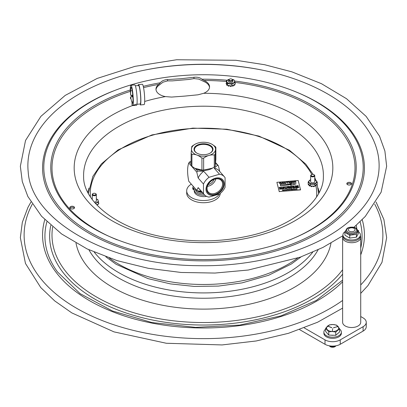 <?xml version="1.0" encoding="UTF-8"?>
<svg xmlns="http://www.w3.org/2000/svg" width="407" height="407" viewBox="0 0 407 407"><rect width="100%" height="100%" fill="white"/><g stroke="black" fill="none" stroke-linecap="round" stroke-linejoin="round"><path stroke-width="0.61" d="M304.227 327.889L325.01 339.886L325.01 344.286A10.775 6.222 -0 0 0 340.242 344.286L363.1 331.089A10.775 6.222 -0 0 0 366.254 326.694L366.254 322.293A10.775 6.222 180 0 1 363.1 326.694L363.1 331.089M340.242 344.286L340.242 339.886A10.775 6.222 180 0 1 325.01 339.886M340.242 339.886L363.1 326.694M360.719 316.524L363.1 317.898A10.775 6.222 180 0 1 366.254 322.293M299.593 329.614L325.01 344.286M360.419 236.157A9.051 5.225 180 0 1 360.719 237.495A9.051 5.225 180 0 1 353.235 242.638A9.051 5.225 180 0 1 343.162 239.27A9.051 5.225 180 0 1 342.623 237.495A9.051 5.225 180 0 1 342.923 236.157M342.623 237.495L342.623 322.293A9.051 5.225 -0 0 0 343.162 324.069A9.051 5.225 -0 0 0 353.235 327.442A9.051 5.225 -0 0 0 360.719 322.293L360.719 237.495M323.88 332.148L323.88 333.287A8.751 5.052 0 0 0 332.626 338.339A8.751 5.052 0 0 0 341.376 333.287L341.376 332.148A8.751 5.052 180 0 1 332.626 337.194A8.751 5.052 180 0 1 323.88 332.148A8.751 5.052 180 0 1 325.641 329.105M339.611 329.105A8.751 5.052 180 0 1 341.376 332.148M335.5 345.884A4.039 2.33 180 0 1 332.371 346.571A4.039 2.33 180 0 1 329.756 345.884M335.867 345.818L335.683 346.072A3.312 1.913 180 0 1 332.417 347.247A3.312 1.913 180 0 1 329.568 346.072L329.385 345.818M333.582 335.246A5.454 3.149 180 0 1 332.285 335.287A5.454 3.149 180 0 1 331.008 335.154M325.641 328.215L325.641 331.456L328.749 335.073L328.749 331.832L325.641 328.215L329.507 324.847L333.007 324.532L336.503 325.101L339.611 328.719L335.744 332.081L332.249 331.517L328.749 331.832M328.749 335.073L335.744 335.322L339.611 331.959L339.611 328.719M335.744 335.322L335.744 332.081M337.683 326.516L333.638 327.803M333.603 327.671L337.713 326.633M331.669 327.732L327.915 326.165M331.837 327.681L327.996 326.175L331.72 327.599M332.382 331.267L332.667 328.632M333.007 324.532A6.059 3.5 180 0 1 338.675 328.24A6.059 3.5 180 0 1 332.249 331.517A6.059 3.5 180 0 1 326.577 327.803A6.059 3.5 180 0 1 333.007 324.532M195.686 189.113A8.079 4.665 -0 0 0 202.396 192.547M195.421 188.807L195.421 189.23A8.079 4.665 -0 0 0 203.581 193.895M349.638 235.256L349.333 235.068L349.699 235.139L349.954 234.005L347.079 232.875L345.945 231.502L345.808 230.616L346.835 228.648C346.744 228.729 348.092 226.796 353.291 227.192C355.55 227.457 356.964 228.597 357.534 230.616L357.036 232.138L355.316 233.42L352.894 234.081L349.954 234.005L349.638 238.095L356.405 237.195L358.435 233.364L358.435 230.525L358.308 230.769L357.3 229.716M344.907 232.326L345.039 232.076L345.212 232.514L344.907 232.326L344.907 235.16L349.638 238.095M345.879 230.179L345.039 232.076M358.135 230.337L358.435 230.525M350.071 235.2L355.967 234.417L356.532 234.111L358.308 230.769M345.212 232.514L349.333 235.068M356.532 234.111L355.967 234.417M356.405 237.195L356.405 234.356M354.07 228.373L354.07 228.373A3.393 1.959 180 0 1 354.07 231.14A3.393 1.959 180 0 1 349.272 231.14A3.393 1.959 180 0 1 349.272 228.373A3.393 1.959 180 0 1 354.07 228.373L354.528 228.637L354.07 228.373M342.923 234.941L342.923 236.085A8.751 5.052 0 0 0 351.673 241.137A8.751 5.052 0 0 0 360.419 236.085L360.419 234.941A8.751 5.052 180 0 1 351.673 239.993A8.751 5.052 180 0 1 342.923 234.941A8.751 5.052 180 0 1 345.324 231.466M358.435 231.741A8.751 5.052 180 0 1 360.419 234.941M201.745 191.804A8.725 5.037 180 0 1 198.372 190.949M198.24 190.939A8.079 4.665 -0 0 0 201.887 191.972M208.964 155.428A12.062 6.965 -0 0 0 212.027 144.297A12.062 6.965 -0 0 0 198.036 143.015A12.062 6.965 -0 0 0 194.968 144.297A12.062 6.965 -0 0 0 193.737 153.312A12.062 6.965 -0 0 0 208.964 155.428M195.05 151.699A9.483 5.474 -0 0 0 197.176 153.302A9.483 5.474 -0 0 0 209.824 153.302A9.483 5.474 -0 0 0 211.085 145.935A9.483 5.474 -0 0 0 198.489 144.577A9.483 5.474 -0 0 0 195.05 151.699M197.334 153.378A9.025 5.21 180 0 1 195.452 151.933A9.025 5.21 180 0 1 194.48 149.766A9.025 5.21 180 0 1 203.5 144.363A9.025 5.21 180 0 1 212.52 149.766A9.025 5.21 180 0 1 209.666 153.378M203.642 158.145L203.642 170.101L212.474 168.142L214.301 166.967L214.301 155.011C210.75 154.518 207.199 155.56 203.642 158.145A13.467 7.774 -0 0 1 201.938 158.089C198.596 155.301 195.253 154.044 191.911 154.329L191.911 166.285L194.78 168.284L201.938 170.045L201.938 158.089M212.113 144.348L215.089 146.408A13.467 7.774 -0 0 1 215.863 147.288L215.232 154.182L215.232 166.137A13.467 7.774 180 0 1 214.301 166.967M214.301 155.011A13.467 7.774 -0 0 0 215.232 154.182M191.911 166.285A13.467 7.774 180 0 1 191.137 165.405L191.137 153.449L191.763 146.556A13.467 7.774 -0 0 1 192.699 145.726L194.785 144.409M191.137 153.449A13.467 7.774 -0 0 0 191.911 154.329M203.642 170.101A13.467 7.774 180 0 1 201.938 170.045M212.215 168.284A12.062 6.965 180 0 1 212.027 168.396A12.062 6.965 180 0 1 208.964 169.678A12.062 6.965 180 0 1 194.968 168.396A12.062 6.965 180 0 1 194.882 168.345M215.232 166.137L215.863 159.244L215.863 147.288M195.518 168.691L197.639 171.103A16.483 11.996 138.6 0 0 196.795 172.125L188.767 163.004C187.21 167.318 187.21 173.397 188.767 181.247L196.795 190.369A16.483 11.996 138.6 0 0 197.639 190.898L201.094 191.071M215.649 162.652L218.406 165.786A16.483 11.996 138.6 0 0 217.562 165.262L215.618 163.054M188.767 163.004A16.483 11.996 -41.4 0 1 189.179 162.49A16.483 11.996 -41.4 0 1 189.611 161.981L191.137 163.716M191.137 161.03L189.611 161.981M196.795 190.369L198.163 187.596A13.467 9.804 138.6 0 0 198.86 188.527L204.161 194.556A13.467 9.804 -41.4 0 1 203.464 193.62L203.464 184.035A13.467 9.804 -41.4 0 1 209.04 177.294L219.505 174.227A13.467 9.804 -41.4 0 1 224.379 176.76A13.467 9.804 -41.4 0 1 225.076 177.696L225.076 187.281A13.467 9.804 -41.4 0 1 222.761 190.944A13.467 9.804 -41.4 0 1 219.505 194.017L209.04 197.09A13.467 9.804 -41.4 0 1 204.161 194.556M197.639 171.103L203.734 171.271L209.04 177.294M203.734 171.271A13.467 9.804 138.6 0 0 198.163 178.007L196.795 172.125M203.464 184.035L198.163 178.007M198.163 187.596L203.464 193.62M224.379 176.76L219.073 170.731A13.467 9.804 138.6 0 0 214.199 168.198L217.562 165.262M219.505 174.227L214.199 168.198M208.664 182.601A10.236 7.448 138.6 0 0 208.664 194.419A10.236 7.448 138.6 0 0 221.571 190.634A10.236 7.448 138.6 0 0 221.571 178.815A10.236 7.448 138.6 0 0 208.664 182.601M223.494 184.162A9.397 6.838 138.6 0 0 210.928 181.201A9.397 6.838 138.6 0 0 210.928 194.49A9.397 6.838 138.6 0 0 223.494 184.162M207.051 188.568A8.72 6.349 -41.4 0 1 212.469 180.194A8.72 6.349 -41.4 0 1 221.169 180.311A8.72 6.349 -41.4 0 1 222.598 184.005A8.72 6.349 -41.4 0 1 216.834 192.572A8.72 6.349 -41.4 0 1 208.094 191.819A8.72 6.349 -41.4 0 1 207.051 188.568M207.407 186.335A8.135 5.922 138.6 0 0 215.812 178.932M208.16 184.569A6.141 4.472 138.6 0 0 213.97 179.462M218.406 165.786L219.77 171.668M87.826 192.44A116.463 67.241 180 0 1 88.97 188.034M318.03 188.034A116.463 67.241 180 0 1 319.174 192.44M88.299 193.35A115.817 66.865 180 0 1 88.405 192.796M318.595 192.796A115.817 66.865 180 0 1 318.701 193.35M94.297 202.106A2.111 1.221 -0 0 0 95.782 201.75A2.111 1.221 -0 0 0 96.337 200.585M95.131 203.083A3.892 2.249 -0 0 0 98.128 201.262A3.892 2.249 -0 0 0 96.337 198.972M92.241 198.972A3.892 2.249 -0 0 0 91.936 199.094M97.99 204.197L98.036 204.512A4.579 2.646 -0 0 1 97.899 204.624L97.192 204.604A0.539 0.31 180 0 0 97.156 204.584L98.514 203.958L98.514 202.152L95.442 203.434M98.469 201.923A4.579 2.646 -0 0 1 98.53 202.004L98.514 202.218M98.514 202.966L98.85 203.23A4.579 2.646 -0 0 1 98.82 203.363L98.514 203.571M96.688 204.797L97.156 204.584M91.931 199.084L92.241 198.957M96.337 198.957L97.843 199.557L98.514 202.152M310.663 181.359A2.111 1.221 -0 0 0 311.218 182.519A2.111 1.221 -0 0 0 313.751 182.718A2.111 1.221 -0 0 0 314.204 182.519A2.111 1.221 -0 0 0 314.759 181.359M310.663 179.746A3.892 2.249 -0 0 0 309.361 182.804A3.892 2.249 -0 0 0 314.631 183.613A3.892 2.249 -0 0 0 314.759 179.746M308.938 184.646L308.313 184.498L308.313 184.849L308.938 184.997L308.979 184.63A0.539 0.31 180 0 1 309.025 184.62L310.409 186.03L314.947 186.05L317.251 183.791L317.251 181.985L314.947 184.244L310.409 184.223L310.409 186.03M312.138 186.096L311.604 186.335L311.604 186.686L312.138 186.447L312.138 186.07A0.539 0.31 180 0 1 312.144 186.035M311.131 186.284L311.375 186.65L311.375 186.299A4.579 2.646 -0 0 0 311.604 186.335M316.005 185.607L316.005 185.958A4.579 2.646 -0 0 1 315.837 186.055L315.837 185.704A4.579 2.646 -0 0 0 316.005 185.607L315.873 185.205A0.539 0.31 180 0 1 315.827 185.19M316.463 185.032L317.094 184.895L317.094 184.539L316.463 184.681L316.463 185.032M313.746 186.696L313.217 186.101L313.746 186.696A4.579 2.646 -0 0 0 313.975 186.66L314.229 186.299M313.217 186.045A0.539 0.31 180 0 1 313.217 186.07L313.217 186.457M313.746 186.345A4.579 2.646 -0 0 0 313.975 186.309L313.975 186.66M309.366 185.587L309.366 185.928A4.579 2.646 -0 0 0 309.534 186.024L310.2 185.816M309.366 185.928L309.508 185.175A0.539 0.31 180 0 0 309.554 185.16M309.366 185.572A4.579 2.646 -0 0 0 309.534 185.673L309.534 186.024M314.947 184.244L314.947 186.05M314.759 179.645L317.251 181.985M310.409 184.223L308.17 181.939L310.663 179.64M308.17 181.939L308.17 183.745L309.025 184.62M311.375 186.299L311.075 186.03M313.217 186.411A0.539 0.31 -0 0 0 312.138 186.421L312.138 186.07M314.285 186.05L313.975 186.309M308.252 184.366L308.501 184.081M309.351 184.951A0.539 0.31 -0 0 0 308.979 184.987L308.979 184.63M310.083 185.694L309.534 185.673M315.837 185.704L315.288 185.719M315.166 185.836L315.837 186.055M316.916 184.122L317.155 184.412A4.579 2.646 -0 0 1 317.094 184.539M312.952 176.246A1.618 0.931 180 0 1 311.269 175.743A1.618 0.931 180 0 1 311.569 174.659A1.618 0.931 180 0 1 313.853 174.659A1.618 0.931 180 0 1 314.245 175.615A1.618 0.931 180 0 1 312.952 176.246M311.436 174.751A2.045 1.18 -0 0 0 311.263 174.837A2.045 1.18 -0 0 0 310.663 175.671A2.045 1.18 -0 0 0 313.014 176.842A2.045 1.18 -0 0 0 314.759 175.671A2.045 1.18 -0 0 0 314.158 174.837A2.045 1.18 -0 0 0 313.99 174.751M94.526 195.121A1.618 0.931 180 0 1 92.847 194.617A1.618 0.931 180 0 1 93.147 193.539A1.618 0.931 180 0 1 95.431 193.539A1.618 0.931 180 0 1 95.823 194.49A1.618 0.931 180 0 1 94.526 195.121M93.01 193.625A2.045 1.18 -0 0 0 92.842 193.712A2.045 1.18 -0 0 0 92.241 194.551A2.045 1.18 -0 0 0 94.592 195.716A2.045 1.18 -0 0 0 96.337 194.551A2.045 1.18 -0 0 0 95.737 193.712A2.045 1.18 -0 0 0 95.564 193.625M289.24 181.547L289.626 183.023L289.291 183.053L288.909 181.573L289.24 181.547M285.49 186.889L286.065 186.752L285.648 186.788L285.424 187.474L285.5 186.798L285.073 186.838L285.5 186.803M288.059 187.836L289.062 187.663L288.634 187.785L288.563 188.461L288.487 187.8L288.059 187.836M286.574 187.876L287.154 188.472L287.352 187.81L287.291 188.568L286.513 187.983L286.299 188.655L286.574 187.876M289.56 189.682L289.977 189.642L289.56 189.682M288.329 189.789L288.741 189.748L288.329 189.789M296.525 189.077L296.917 189.052L296.525 189.077M296.764 189.224L296.388 189.001L296.952 188.553L297.11 189.169L296.764 189.209M296.917 189.026L296.672 188.812L296.764 189.133M288.477 189.448L288.884 189.647L288.594 189.911L288.187 189.713L288.477 189.448M288.578 189.84L288.492 189.52L288.578 189.84M289.311 189.85L288.98 189.301L289.311 189.85M293.783 188.828L293.946 189.443L293.783 188.828M289.713 189.341L290.115 189.54L289.83 189.804L289.423 189.606L289.713 189.341M289.815 189.733L289.728 189.413L289.815 189.733M285.856 189.993L286.243 189.962L285.856 189.993M286.09 190.135L285.719 189.921L286.325 189.647L286.096 190.12M286.09 190.049L286.004 189.738L286.243 189.937M283.389 189.896L283.974 190.074L283.547 190.512L283.389 189.896M283.679 190.267L283.603 189.942L283.679 190.267M296.225 189.199L295.568 189.077L295.869 188.812L296.286 189.031L295.711 189.077L296.164 189.199M296.128 188.97L295.696 189.006L296.128 188.97M293.366 189.499L292.959 189.301L293.243 189.036L293.584 189.153L293.096 189.286L293.64 189.311L293.366 189.499M290.354 189.296L290.634 189.286L290.486 189.738L290.354 189.296M295.197 189.27L294.877 188.929L295.482 189.174L294.851 189.224L295.35 189.194M295.487 189.275L294.816 189.123L295.314 189.077M294.312 188.945L294.719 189.143L294.434 189.408L294.027 189.209L294.312 188.945M294.093 189.102L294.719 189.23L294.434 189.494L294.093 189.016M294.414 189.336L294.332 189.016L294.582 189.219M295.106 187.556L294.541 188.044L293.93 187.678L294.485 187.184L295.106 187.464L294.541 187.953L293.925 187.663M294.531 187.866L294.078 187.673L294.51 187.266L294.953 187.469L294.531 187.866M294.49 187.271L294.953 187.469M294.51 187.357L294.078 187.759M283.389 188.68L284.061 188.645L283.303 188.349L283.689 188.115L284.198 188.288L283.491 188.258L284.208 188.629L283.781 188.884L283.389 188.68M295.441 187.113L295.787 187.729L296.382 187.032L295.696 187.846L295.441 187.113M296.382 187.032L295.884 187.917L295.289 187.123M282.112 188.349L283.109 188.176L282.463 188.985L282.539 188.314L282.112 188.349L282.529 188.4M283.109 188.176L282.463 188.985M291.117 188.014L291.788 187.978L291.03 187.683L291.417 187.449L291.926 187.617L291.219 187.586L291.936 187.958L291.509 188.217L291.117 188.014M291.498 188.131L291.788 187.978M291.117 188.1L291.788 188.065L291.03 187.769L291.417 187.535L291.03 187.769M279.843 188.461L280.423 189.057L280.627 188.39L280.565 189.153L279.782 188.568L279.573 189.235L279.843 188.461M286.101 188.243L285.536 188.731L284.925 188.456L285.48 187.963L286.101 188.243M285.541 188.731L285.073 188.538L285.948 188.248L285.526 188.645L285.073 188.451L285.505 188.044L285.953 188.293M286.101 188.334L285.8 188.675M280.326 187.469L279.253 188.009L279.324 187.245L280.331 187.571M279.624 187.886L279.467 187.322L280.179 187.479L279.624 187.886M280.326 187.556L279.919 188.024L279.253 188.009M280.092 187.836L280.179 187.566L279.467 187.322M279.467 187.408L279.421 187.907M298.224 185.612L297.461 185.765L298.173 185.933L297.405 186.35L298.219 186.37L297.247 186.452L297.319 185.689L298.224 185.612M297.461 185.765L298.224 185.79L297.446 185.999M297.405 186.437L298.224 186.279M297.441 186.085L298.173 185.933M292.14 186.136L292.485 186.757L293.081 186.055L292.582 186.854L292.14 186.136M293.025 186.152L292.394 186.961L291.987 186.152M296.189 185.79L296.159 186.096L296.845 186.04L297.024 185.714L296.952 186.477L296.835 186.126L295.97 186.564L296.189 185.79M296.159 186.187L296.835 186.126M296.805 186.579L297.013 185.806M282.692 186.955L283.277 187.551L283.476 186.889L283.414 187.647L282.631 187.062L282.422 187.734L282.692 186.955M283.47 186.976L283.414 187.734L282.829 187.266M281.72 187.362L281.161 187.851L280.545 187.581L281.105 187.083L281.72 187.362M280.698 187.571L281.125 187.169L281.573 187.373L281.151 187.764L280.688 187.52M281.72 187.454L281.161 187.942L280.545 187.581M281.573 187.459L281.252 187.169M281.125 187.256L280.698 187.658M291.234 184.071L290.115 183.348L296.179 183.847L290.634 185.348L291.341 184.468L280.637 185.841L280.306 184.564L291.234 184.071M291.259 184.564L280.637 185.928L280.331 184.651M291.107 184.076L290.115 183.348M290.634 185.348L296.179 183.847M286.309 182.672L285.505 183.399L284.345 182.84L284.127 181.99L285.424 183.211L285.973 182.687L285.76 181.848L286.09 181.817L286.335 182.875M285.999 182.804L285.76 181.848M286.309 182.758L285.505 183.399M285.505 183.491L284.345 182.926L284.127 181.99M295.319 181.023L295.655 180.993L295.874 182.133L295.319 181.11L295.858 182.133M280.637 183.822L279.273 183.15L280.23 182.305L281.303 182.651L280.26 182.473L279.609 183.119L280.56 183.654L281.532 183.242L280.637 183.908L279.273 183.15M281.532 183.242L280.637 183.908M281.303 182.651L280.26 182.565L279.609 183.211M292.363 182.122L291.351 182.982L289.957 182.26L290.959 181.374L292.363 182.036L291.351 182.896L289.942 182.183M292.038 182.199L291.305 182.723L290.293 182.234L291.005 181.547L292.043 182.153M292.028 182.148L291.005 181.547M291.005 181.634L290.293 182.321M300.59 189.708L279.278 191.549L276.887 182.326L298.199 180.484L300.59 189.886L279.278 191.549M279.278 191.728L276.887 182.326M286.299 190.227L285.719 190.013L286.197 189.799M286.096 190.206L285.719 190.013L285.968 189.754M286.421 190.028L286.141 190.384L286.421 190.115L285.8 190.181M283.974 190.15L283.603 189.957L283.974 190.161L283.491 190.374M283.526 190.517L283.272 189.998M289.713 189.433L290.115 189.626L289.83 189.896L289.423 189.693L289.713 189.433M291.275 189.133L291.87 189.082L291.295 189.204M291.112 189.057L291.275 189.759L292.058 189.693L291.275 189.672L291.112 189.057L291.87 188.99L291.27 189.118L291.911 189.413L291.361 189.464M295.996 189.362L295.568 189.163L295.869 188.899L296.286 189.118M295.568 189.077L296.281 189.097M296.154 189.128L295.792 189.158M292.287 189.28L292.75 189.28M292.363 189.581L292.129 189.143L292.775 189.265L292.847 189.626L292.323 189.428M292.246 189.677L292.129 189.143M293.6 189.403L292.959 189.387L293.243 189.123L293.584 189.24L293.096 189.372L293.503 189.403M292.959 189.387L293.584 189.24M293.92 189.443L293.666 188.924M284.376 189.967L284.198 190.374L284.106 189.927M284.808 190.232L284.6 189.881M290.461 189.743L290.252 189.392M289.235 189.81L289.006 189.484M285.058 189.906L285.526 189.901M285.597 190.161L285.093 190.049M285.134 190.201L284.925 189.855M295.156 189.235L294.816 189.123M295.06 188.955L295.385 189.067M295.248 189.001L294.953 189.102M294.973 189.123L295.482 189.26L294.943 189.301M295.482 189.204L295.212 189.341M282.448 190.303L283.013 190.298L282.29 190.074L282.611 189.871L283.053 190.023L282.427 190.054M282.911 190.038L282.427 189.967L283.15 190.196L282.809 190.415L282.305 190.227L282.931 190.15M283.15 190.196L282.366 190.313M288.477 189.54L288.884 189.733L288.594 190.003L288.187 189.799L288.477 189.54M297.09 189.169L296.388 189.092L296.871 188.884M296.388 189.092L296.647 188.833M288.054 189.952L287.8 189.525L287.652 190.074L287.108 189.626M287.189 190.023L286.935 189.504M283.715 187.393L284.269 186.808L284.89 187.093L284.33 187.668L283.704 187.332M284.279 186.894L284.742 187.098L284.315 187.495L283.862 187.296L284.295 186.894L283.862 187.383L284.33 187.581L283.715 187.306M290.303 186.386L289.85 187.093L289.387 186.487L289.184 187.149L289.245 186.391L289.774 186.976L290.42 186.289L290.186 187.062L290.303 186.386M290.42 186.289L290.201 187.062M290.303 186.472L289.85 187.179L289.387 186.574L289.194 187.149M298.173 186.024L297.415 186.35M298.224 186.365L297.258 186.452M293.35 186.788L294.169 186.716L293.193 186.889L293.259 186.04L294.164 185.963L293.386 186.35M293.401 186.116L294.119 186.284L293.371 186.437L294.119 186.37L293.355 186.701L294.169 186.63M285.648 186.788L286.065 186.838L285.648 186.874L285.434 187.474M295.431 185.943L295.848 185.994L295.431 186.03L295.212 186.716L295.284 185.953L294.866 185.902L295.853 185.816L295.212 186.63M295.273 186.045L294.856 185.989M296.83 186.213L295.975 186.564M288.125 187.24L288.945 187.169L287.963 187.256L288.034 186.492L288.939 186.416L288.176 186.569L288.939 186.589L288.176 186.655L288.894 186.823L288.131 187.154L288.934 187.261L287.973 187.256M282.829 187.352L282.631 187.149L282.433 187.734M287.306 186.645L287.764 186.788L287.403 187.052M287.724 187.276L286.884 187.098L286.706 187.449L286.772 186.604L287.306 186.559L287.764 186.701L287.403 186.966L287.815 187.266L286.884 187.006L286.706 187.362M286.915 186.676L287.617 186.711L286.899 186.92M291.804 186.579L291.239 187.067L290.623 186.691M291.188 186.299L291.651 186.498L291.229 186.894L290.776 186.701L291.209 186.294L290.776 186.788M294.551 182.234L294.281 181.11L294.617 181.079L294.999 182.56L293.071 181.558L293.366 182.697L293.035 182.728L292.653 181.252L294.576 182.255L294.281 181.11M294.973 182.56L293.096 181.664M293.345 182.702L293.035 182.814L292.653 181.252M288.008 183.16L287.698 183.277L287.357 181.97L286.462 181.787L288.502 181.608L287.693 181.853L288.029 183.16L287.698 183.191L287.357 181.883L286.462 181.787M288.522 181.781L287.713 181.939M296.011 182.468L295.65 182.305M289.601 183.023L289.291 183.14L288.929 181.659M284.117 183.501L282.346 183.282L281.822 183.786L282.463 182.133L282.789 182.102L284.198 183.491L283.44 183.099L282.346 183.191L281.822 183.694M285.8 188.762L284.92 188.441M298.295 186.95L298.758 187.098L298.397 187.357M298.718 187.581L297.878 187.403L297.695 187.759L297.766 186.91L298.758 187.006L298.397 187.271L298.809 187.576L298.087 187.296L297.695 187.673M297.909 186.986L298.606 187.022L297.893 187.225M280.621 188.482L280.565 189.24L279.782 188.655L279.584 189.235M290.227 187.561L290.008 188.426L290.038 187.973L289.357 188.029L289.173 188.405L289.24 187.647L289.362 187.942L290.227 187.561L290.008 188.426M290.033 188.059L289.179 188.405M291.758 187.693L291.178 187.754M291.753 187.912L291.509 188.304L291.01 188.095M293.579 187.591L292.867 187.53L293.223 187.983L293.742 187.759L293.233 188.156L292.653 187.881L292.77 187.535L293.727 187.566L292.801 187.871M290.7 187.607L290.491 188.293M288.477 187.886L288.07 187.836L288.487 187.8M288.634 187.785L289.051 187.841L288.634 187.876L288.421 188.472M281.044 188.996L281.71 188.802M281.084 188.441L281.369 189.006L281.909 188.278L281.863 188.817L281.415 189.179L280.896 188.868M283.389 188.767L284.061 188.736L283.303 188.436L283.689 188.202L284.203 188.39L283.45 188.421M283.303 188.436L284.198 188.375M284.208 188.716L283.282 188.762M296.652 187.759L297.471 187.693L296.494 187.861L296.561 187.017L297.466 186.935L296.693 187.322M296.703 187.088L297.42 187.256L296.672 187.408L297.42 187.347L296.657 187.673L297.471 187.602M287.347 187.897L287.291 188.66L286.513 188.075L286.309 188.655M283.206 182.941L282.672 182.377L282.443 183.008M282.412 183.013L282.672 182.29L283.287 182.936L282.412 183.013M291.239 187.067L290.618 186.737M291.651 186.498L291.209 186.386M290.629 186.798L291.183 186.213L291.804 186.492L291.239 186.981M287.617 186.798L286.915 186.767M288.146 186.889L288.125 187.154M294.159 186.716L293.193 186.803M293.371 186.437L293.35 186.701M284.742 187.098L284.295 186.981M284.89 187.093L284.33 187.581M298.606 187.108L297.909 187.072M293.742 187.759L293.233 188.07L292.653 187.795L293.198 187.296L293.579 187.5M281.909 188.278L281.415 189.087L280.891 188.919L280.942 188.365L281.044 188.904M297.461 187.693L296.494 187.775M296.672 187.408L296.652 187.673M291.911 189.326L291.392 189.591L292.058 189.606M284.34 190.273L284.086 189.84L284.376 189.876M284.717 189.784L284.697 190.242L284.717 189.784M285.261 189.728L285.622 190.161L285.241 189.804L285.017 190.211L284.905 189.769L285.261 189.728M282.478 190.105L282.611 189.784L282.911 189.947M287.698 189.352L288.075 189.947L287.8 189.433L287.652 189.988L287.072 189.499L287.072 190.033L286.915 189.423L287.551 189.901L287.698 189.352M292.847 189.535L292.465 189.179L292.246 189.591M296.128 189.057L295.721 189.092M296.057 188.99L295.696 189.097M283.679 190.354L283.603 190.033M130.484 98.662L130.484 96.902L131.807 101.994A8.059 0.972 -94.9 0 0 132.499 103.444A8.059 0.972 -94.9 0 0 132.774 95.335A8.059 0.972 -94.9 0 0 131.11 87.393A8.059 0.972 -94.9 0 0 130.611 90.817L130.611 95.304L132.758 95.121M130.611 95.304L130.291 89.586A10.211 1.236 85.1 0 1 130.927 85.246A10.211 1.236 85.1 0 1 133.033 95.314A10.211 1.236 85.1 0 1 132.682 105.591A10.211 1.236 85.1 0 1 131.807 103.754M131.939 96.78L131.537 95.223M131.67 95.213L132.072 96.769M130.484 96.902L132.891 96.871M138.054 85.577A10.211 1.236 85.1 0 1 138.492 84.59A10.211 1.236 85.1 0 1 140.598 94.658A10.211 1.236 85.1 0 1 140.247 104.94L144.083 104.604A10.211 1.236 85.1 0 0 144.434 94.327A10.211 1.236 85.1 0 0 142.328 84.259L138.492 84.59M136.956 104.273L140.166 103.994A9.264 1.119 -94.9 0 0 140.486 94.668A9.264 1.119 -94.9 0 0 138.573 85.531L135.358 85.811M130.927 85.246L134.763 84.915A10.211 1.236 85.1 0 1 136.869 94.979A10.211 1.236 85.1 0 1 136.518 105.26L132.682 105.591M131.914 95.192L132.138 96.052L132.138 95.172M132.234 95.167L132.234 96.927M132.183 96.759L131.782 95.202M130.291 90.466L130.291 90.817M130.24 90.283L130.24 90.634A4.579 2.646 -0 0 1 130.24 90.568L130.24 90.354A4.579 2.646 -0 0 1 130.24 90.283A4.579 2.646 -0 0 1 130.24 90.217L130.291 90.105M228.668 81.079A2.111 1.221 -0 0 0 229.217 82.239A2.111 1.221 -0 0 0 229.222 82.245A2.111 1.221 -0 0 0 232.209 82.245A2.111 1.221 -0 0 0 232.758 81.079M229.314 79.284A3.892 2.249 -0 0 0 227.951 82.967A3.892 2.249 -0 0 0 233.46 82.977A3.892 2.249 -0 0 0 233.476 79.797A3.892 2.249 -0 0 0 232.112 79.284M235.098 83.226L235.292 83.43A4.579 2.646 -0 0 1 235.292 83.491L235.292 83.842A4.579 2.646 -0 0 0 235.292 83.781L235.098 83.771M235.098 84.122L235.292 83.567A4.579 2.646 -0 0 0 235.292 83.491M232.092 79.268L233.933 79.838L235.098 82.372L235.098 84.178L234.625 84.447L234.732 84.875M235.098 82.372L231.878 84.218L231.878 86.025L233.109 85.322A0.539 0.31 180 0 0 233.145 85.343L233.175 85.714M234.61 85.231L234.61 84.88L233.939 84.926L233.939 85.277L234.61 85.231A4.579 2.646 -0 0 0 234.732 85.114M230.179 85.953L230.581 86.488A4.579 2.646 -0 0 0 230.82 86.488L231.227 85.948M230.581 86.488L230.194 85.796A0.539 0.31 180 0 0 230.204 85.765L231.237 85.928L230.82 86.488M226.684 84.865L226.684 85.099A4.579 2.646 -0 0 0 226.801 85.221L227.462 85.272M226.684 85.099L226.999 84.381A0.539 0.31 180 0 0 227.05 84.371L227.325 84.971L226.801 84.87L226.801 85.221M233.348 85.18A0.539 0.31 -0 0 1 233.908 85.256L233.939 84.926M233.109 85.322L233.867 84.885A0.539 0.31 180 0 1 233.908 84.905M230.164 85.938A0.539 0.31 -0 0 0 229.151 85.984L229.151 85.633A0.539 0.31 180 0 1 229.166 85.602L230.204 85.765M228.235 85.709L228.312 86.096L228.139 85.439L229.166 85.602M229.141 85.658L228.515 85.811L228.515 86.162L229.141 86.009L229.151 85.633M233.867 84.885L234.625 84.447M226.938 84.127A0.539 0.31 -0 0 0 226.724 84.132L226.724 83.781A0.539 0.31 180 0 1 226.775 83.776L227.05 84.371M226.679 83.791L226.134 83.552L226.679 84.142L226.724 83.781M226.134 83.552A4.579 2.646 -0 0 1 226.134 83.491A4.579 2.646 -0 0 1 226.134 83.42L226.501 83.181L226.775 83.776M231.878 84.218L227.493 83.537L227.493 85.343L228.139 85.439M231.237 85.928L231.878 86.025M227.493 83.537L226.333 81.003L229.548 79.151M226.333 81.003L226.501 83.181M227.325 84.971L227.493 85.343M232.27 85.801L232.89 86.172L232.89 85.816L232.351 85.755M135.317 85.699A1.618 0.931 180 0 1 135.653 85.785M231.858 80.454A1.618 0.931 180 0 1 229.568 80.454A1.618 0.931 180 0 1 229.568 79.136A1.618 0.931 180 0 1 231.858 79.136A1.618 0.931 180 0 1 231.858 80.454M229.436 79.223A2.045 1.18 -0 0 0 229.268 79.309A2.045 1.18 -0 0 0 228.668 80.148A2.045 1.18 -0 0 0 229.93 81.237A2.045 1.18 -0 0 0 232.163 80.983A2.045 1.18 -0 0 0 232.758 80.148A2.045 1.18 -0 0 0 232.163 79.309A2.045 1.18 -0 0 0 231.99 79.223M229.268 79.309L229.568 79.136M209.524 87.373A13.573 7.835 -0 0 0 203.917 81.542L198.723 79.09L193.971 78.607L189.052 79.436L172.461 80.871L167.547 80.891L163.039 82.173L158.74 85.445A13.573 7.835 -0 0 0 156.008 89.657M180.759 78.744L193.971 77.269C197.42 76.928 200.056 77.569 201.862 79.192L203.917 80.489A13.573 7.835 180 0 1 209.554 86.844A13.573 7.835 180 0 1 203.703 93.289L197.99 94.8L184.778 96.098L171.566 97.08L165.435 96.596A13.573 7.835 180 0 1 155.978 89.128A13.573 7.835 180 0 1 158.74 84.391L160.343 82.779C161.757 80.881 164.158 79.808 167.547 79.553L180.759 78.744M351.378 184.193A2.371 1.369 -0 0 0 348.84 183.369A2.371 1.369 -0 0 0 347.003 184.193M348.84 182.316A2.371 1.369 180 0 1 351.562 183.669A2.371 1.369 180 0 1 349.191 185.037A2.371 1.369 180 0 1 346.82 183.669A2.371 1.369 180 0 1 348.84 182.316M72.512 208.964A2.371 1.369 180 0 1 69.795 207.611A2.371 1.369 180 0 1 72.161 206.242A2.371 1.369 180 0 1 74.532 207.611A2.371 1.369 180 0 1 72.512 208.964M74.354 208.135A2.371 1.369 -0 0 0 72.161 207.295A2.371 1.369 -0 0 0 69.973 208.135M177.503 65.385A175.626 101.394 180 0 1 378.785 171.937C376.266 193.62 362.479 213.08 337.423 230.311C303.53 253.373 250.442 266.875 197.619 265.669C109.157 265.252 31.059 220.619 28.21 171.937A175.626 101.394 180 0 1 177.503 65.385M219.317 194.114A16.809 9.702 180 0 1 191.616 197.69A16.809 9.702 180 0 1 186.691 190.827A16.809 9.702 180 0 1 191.315 184.147M220.294 193.401A16.809 9.702 180 0 1 209.63 202.065A16.809 9.702 180 0 1 191.616 199.888A16.809 9.702 180 0 1 186.691 193.03L186.691 190.827M206.619 196.372A9.62 5.556 180 0 1 194.261 191.051L194.261 189.677A9.62 5.556 180 0 1 194.276 189.372A2.691 1.557 -0 0 0 194.276 189.291A2.691 1.557 -0 0 0 193.488 188.192L193.488 189.56A2.691 1.557 180 0 1 194.261 190.481M204.813 195.207A9.62 5.556 180 0 1 194.261 189.677M193.488 189.56L193.177 189.382L193.177 188.009L193.488 188.192M192.882 188.583A1.292 0.748 -0 0 0 192.796 188.853A1.292 0.748 -0 0 0 193.177 189.382M193.177 188.009A1.292 0.748 180 0 1 192.796 187.479A1.292 0.748 180 0 1 192.882 187.21A11.798 6.812 -0 0 1 193.417 186.533M353.139 227.34A5.011 2.895 180 0 1 355.087 232.219A5.011 2.895 180 0 1 346.789 230.754A5.011 2.895 180 0 1 353.139 227.34M311.833 174.537A113.232 65.374 -0 0 0 186.737 128.907A113.232 65.374 -0 0 0 90.415 196.902M316.58 196.902A113.232 65.374 -0 0 0 315.964 185.979M130.611 90.817L132.189 90.68M131.807 101.994L132.931 101.898M360.719 284.936A179.38 103.566 -0 0 0 380.901 219.739A179.38 103.566 -0 0 0 374.72 204.192M32.28 204.192A179.38 103.566 -0 0 0 118.61 326.307A179.38 103.566 -0 0 0 342.623 300.447M360.719 254.904A160.933 92.913 -0 0 0 362.657 221.316A160.933 92.913 -0 0 0 362.205 219.678M44.79 219.678A160.933 92.913 -0 0 0 148.84 322.461A160.933 92.913 -0 0 0 342.623 281.776M360.719 248.138A158.572 91.55 -0 0 0 360.327 222.654A158.572 91.55 -0 0 0 360.093 221.779M46.907 221.779A158.572 91.55 -0 0 0 57.555 272.013L80.148 293.656L112.48 310.994L151.989 322.553L195.553 327.376L239.743 325.081L281.084 315.847L316.305 300.432L342.623 280.128M50.789 225.366A153.861 88.828 -0 0 0 160.709 321.535A153.861 88.828 -0 0 0 342.623 274.145M356.853 229.009A153.861 88.828 -0 0 0 356.211 225.366M52.645 226.974A151.501 87.469 -0 0 0 166.031 319.826A151.501 87.469 -0 0 0 342.623 269.704M354.431 227.482A151.501 87.469 -0 0 0 354.355 226.974M76.012 243.137A128.251 74.043 -0 0 0 203.5 309.117A128.251 74.043 -0 0 0 330.988 243.137M88.914 249.786A120.182 69.388 -0 0 0 203.5 298.239A120.182 69.388 -0 0 0 318.086 249.786M94.297 252.208A119.826 69.18 -0 0 0 203.5 292.918A119.826 69.18 -0 0 0 312.703 252.208M297.67 258.074A119.806 69.17 180 0 1 109.33 258.074M193.971 78.607L193.971 77.269M167.547 80.891L167.547 79.553M145.421 69.973A179.38 103.566 180 0 1 176.943 65.537A179.38 103.566 180 0 1 261.579 69.973M294.027 91.137A160.933 92.913 180 0 1 289.118 246.632A160.933 92.913 180 0 1 44.343 181.71A160.933 92.913 180 0 1 112.948 91.148M350.483 131.308A159.702 92.201 180 0 1 246.896 256.1A159.702 92.201 180 0 1 45.559 181.013A159.702 92.201 180 0 1 56.517 131.308C77.956 101.613 126.272 80.199 180.031 75.773C231.654 71.103 286.421 82.367 321.52 105.098C333.618 112.825 343.269 121.561 350.483 131.308M201.862 79.192A152.732 88.182 180 0 1 227.228 80.255M234.61 81.034A152.732 88.182 180 0 1 344.068 201.852C326.521 226.226 287.373 245.823 241.717 252.365C170.731 263.884 89.469 240.389 62.932 201.852A152.732 88.182 180 0 1 130.291 89.978M63.329 202.386A152.732 88.182 180 0 1 62.932 201.852M143.264 86.335A152.732 88.182 180 0 1 160.343 82.779M203.917 80.489A151.501 87.469 180 0 1 226.333 81.486M235.098 82.412A151.501 87.469 180 0 1 352.03 150.717A151.501 87.469 180 0 1 289.901 239.809M117.104 239.809A151.501 87.469 180 0 1 130.291 91.377M143.549 87.627A151.501 87.469 180 0 1 158.74 84.391M322.085 165.186A119.907 69.226 180 0 1 323.382 176.831C323.809 199.827 293.503 226.602 247.644 236.192C218.203 242.455 188.756 242.45 159.315 236.187C113.482 226.587 83.191 199.822 83.618 176.831A119.907 69.226 180 0 1 185.75 106.97A119.907 69.226 180 0 1 322.085 165.186M203.703 93.289A129.329 74.669 180 0 1 325.809 192.226A129.329 74.669 180 0 1 124.155 226.923A129.329 74.669 180 0 1 132.534 105.535M132.896 105.398A129.329 74.669 180 0 1 136.228 104.187M144.699 101.455A129.329 74.669 180 0 1 165.435 96.596M337.774 326.577L333.486 327.747M349.272 228.373L348.814 228.637M194.968 144.297L194.526 144.551M212.027 168.396L212.474 168.142M318.63 193.478L317.078 183.964M315.847 180.286L314.759 177.691M313.115 174.415L305.733 164.062L289.489 150.285L258.979 136.121L226.928 129.233L192.816 128.119L151.943 134.921L118.076 149.918L101.368 163.945L92.862 176.379L88.37 193.478M309.249 185.404L309.249 185.755M311.07 186.06L311.07 186.411M314.285 186.421L314.285 186.07M308.241 184.31L308.241 184.661M311.569 174.659L311.263 174.837M313.853 174.659L314.158 174.837M314.759 181.96L314.759 175.671M310.663 181.96L310.663 175.671M93.147 193.539L92.842 193.712M95.431 193.539L95.737 193.712M96.337 201.185L96.337 194.551M92.241 199.506L92.241 194.551M233.303 85.887L233.303 85.536M234.783 84.992L234.783 84.641M230.164 85.887L230.164 86.238M226.633 84.631L226.633 84.982M231.242 86.238L231.242 85.928M228.108 85.531L228.108 85.882M226.134 83.491L226.134 83.842M231.858 79.136L232.163 79.309M232.758 81.68L232.758 80.148M228.668 81.68L228.668 80.148M30.932 202.04L27.93 207.448L22.319 222.364L20.35 237.663L25.458 263.446L40.731 287.535L54.721 300.921L71.846 312.917L113.991 331.873L166.321 343.264L222.1 344.933L256.207 340.974L288.415 333.323L317.562 322.247L342.623 308.119M360.719 293.386L367.948 285.577L381.975 262.373L386.65 237.678L383.903 219.541L376.068 202.04M301.144 256.827L291.254 264.046L268.6 275.3L242.028 282.89L218.447 286.085L194.256 286.426L170.447 283.898L147.98 278.602L116.087 264.26L105.856 256.827M342.923 235.694L322.965 247.42L300.173 257.183L248.306 270.024L214.921 273.056L181.151 272.471L148.143 268.274L117.013 260.617L87.057 248.901L61.589 233.949L41.59 216.28L27.854 196.484L22.283 181.578L20.35 166.29L25.524 140.476L40.888 116.371L65.222 95.391L97.171 78.429L134.997 66.341L176.623 59.753L235.948 60.282L264.718 64.733L291.87 71.841L321.438 83.684L346.51 98.708L366.132 116.392L379.528 136.152L384.89 151.017L386.65 166.249L381.125 192.221L365.288 216.417L353.927 227.335M192.796 187.479L192.796 188.853"/></g></svg>
